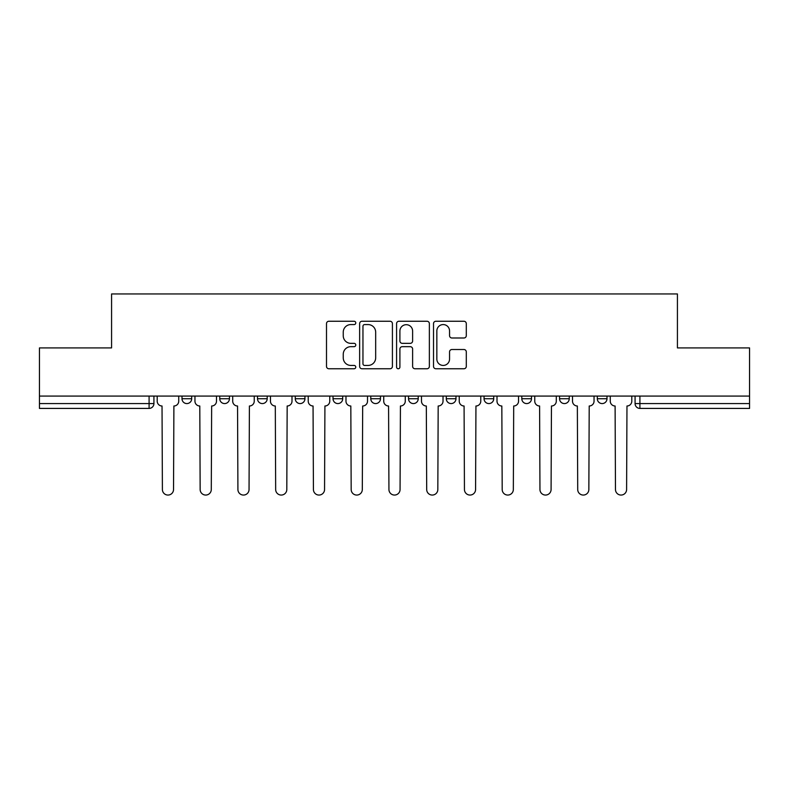 <?xml version="1.0" encoding="UTF-8"?>
<svg xmlns="http://www.w3.org/2000/svg" width="789" height="789" viewBox="0 0 789 789"><rect width="100%" height="100%" fill="white"/><g stroke="black" fill="none" stroke-linecap="round" stroke-linejoin="round"><path stroke-width="1.18" d="M355.78 322.908A1.667 1.667 0 0 0 354.113 321.251L328.875 321.251A2.377 2.377 0 0 0 326.498 323.628L326.498 366.382A2.377 2.377 0 0 0 328.875 368.759L354.113 368.759A1.667 1.667 0 0 0 355.78 367.102A1.667 1.667 0 0 0 354.113 365.435L350.849 365.435A7.604 7.604 0 0 1 343.245 357.831L343.245 354.271A7.604 7.604 0 0 1 350.849 346.667L354.113 346.667A1.667 1.667 0 0 0 355.78 345.01A1.667 1.667 0 0 0 354.113 343.343L350.849 343.343A7.604 7.604 0 0 1 343.245 335.739L343.245 332.179A7.604 7.604 0 0 1 350.849 324.575L354.113 324.575A1.667 1.667 0 0 0 355.78 322.908M597.312 396.078L597.312 398.731L606.997 398.731A4.842 4.842 0 0 1 602.155 403.573A4.842 4.842 0 0 1 597.312 398.731L597.312 396.078M484.051 396.078L484.051 398.731L493.727 398.731A4.842 4.842 0 0 1 488.894 403.573A4.842 4.842 0 0 1 484.051 398.731L484.051 396.078M408.534 396.078L408.534 398.731L418.219 398.731A4.842 4.842 0 0 1 413.377 403.573A4.842 4.842 0 0 1 408.534 398.731L408.534 396.078M370.781 396.078L370.781 398.731L380.466 398.731A4.842 4.842 0 0 1 375.623 403.573A4.842 4.842 0 0 1 370.781 398.731L370.781 396.078M295.273 398.731L295.273 396.078L295.273 398.731A4.842 4.842 0 0 0 300.106 403.573A4.842 4.842 0 0 1 295.273 398.731L304.948 398.731A4.842 4.842 0 0 1 300.106 403.573M219.756 398.731L219.756 396.078L219.756 398.731A4.842 4.842 0 0 0 224.599 403.573A4.842 4.842 0 0 1 219.756 398.731L229.441 398.731A4.842 4.842 0 0 1 224.599 403.573A4.842 4.842 0 0 0 229.441 398.731L229.441 396.078L229.441 398.731M463.932 337.998A2.377 2.377 0 0 0 466.299 335.621L466.299 323.628A2.377 2.377 0 0 0 463.932 321.251L435.893 321.251A2.377 2.377 0 0 0 433.516 323.628L433.516 366.382A2.377 2.377 0 0 0 435.893 368.759L463.932 368.759A2.377 2.377 0 0 0 466.299 366.382L466.299 351.894A2.377 2.377 0 0 0 463.932 349.517L451.929 349.517A2.377 2.377 0 0 0 449.552 351.894L449.552 359.084A6.351 6.351 0 0 1 443.201 365.435A6.351 6.351 0 0 1 436.85 359.084L436.85 330.926A6.351 6.351 0 0 1 443.201 324.575A6.351 6.351 0 0 1 449.552 330.926L449.552 335.621A2.377 2.377 0 0 0 451.929 337.998L463.932 337.998M39.45 396.078L39.45 347.91L111.574 347.91L111.574 293.942L677.426 293.942L677.426 347.91L749.55 347.91L749.55 396.078L39.45 396.078L39.45 403.573L153.924 403.573L153.924 396.078L153.924 403.573A4.842 4.842 0 0 1 149.091 408.416L39.45 408.416L39.45 403.573M392.419 323.628A2.377 2.377 0 0 0 390.042 321.251L362.013 321.251A2.377 2.377 0 0 0 359.636 323.628L359.636 366.382A2.377 2.377 0 0 0 362.013 368.759L390.042 368.759A2.377 2.377 0 0 0 392.419 366.382L392.419 323.628M398.958 321.251L426.987 321.251A2.377 2.377 0 0 1 429.364 323.628L429.364 366.382A2.377 2.377 0 0 1 426.987 368.759L414.994 368.759A2.377 2.377 0 0 1 412.617 366.382L412.617 349.044A2.377 2.377 0 0 0 410.241 346.667L402.282 346.667A2.377 2.377 0 0 0 399.905 349.044L399.905 367.102A1.667 1.667 0 0 1 398.238 368.759A1.667 1.667 0 0 1 396.581 367.102L396.581 323.628A2.377 2.377 0 0 1 398.958 321.251M635.076 396.078L635.076 403.573L749.55 403.573L749.55 408.416L639.909 408.416A4.842 4.842 0 0 1 635.076 403.573A4.842 4.842 0 0 0 639.909 408.416L639.909 396.078M749.55 396.078L749.55 403.573M606.997 396.078L606.997 398.731A4.842 4.842 0 0 1 602.155 403.573M569.244 396.078L569.244 398.731A4.842 4.842 0 0 1 564.401 403.573A4.842 4.842 0 0 1 559.559 398.731L569.244 398.731M559.559 396.078L559.559 398.731M521.805 396.078L521.805 398.731L531.49 398.731L531.49 396.078L531.49 398.731A4.842 4.842 0 0 1 526.648 403.573A4.842 4.842 0 0 1 521.805 398.731A4.842 4.842 0 0 0 526.648 403.573M493.727 396.078L493.727 398.731M455.973 396.078L455.973 398.731A4.842 4.842 0 0 1 451.13 403.573A4.842 4.842 0 0 1 446.298 398.731L455.973 398.731L455.973 396.078M446.298 396.078L446.298 398.731M418.219 398.731L418.219 396.078L418.219 398.731A4.842 4.842 0 0 1 413.377 403.573M380.466 398.731L380.466 396.078L380.466 398.731A4.842 4.842 0 0 1 375.623 403.573M342.702 396.078L342.702 398.731A4.842 4.842 0 0 1 337.87 403.573A4.842 4.842 0 0 1 333.027 398.731A4.842 4.842 0 0 0 337.87 403.573A4.842 4.842 0 0 0 342.702 398.731L342.702 396.078M333.027 396.078L333.027 398.731L342.702 398.731M304.948 396.078L304.948 398.731M267.195 396.078L267.195 398.731A4.842 4.842 0 0 1 262.352 403.573A4.842 4.842 0 0 1 257.51 398.731A4.842 4.842 0 0 0 262.352 403.573M257.51 396.078L257.51 398.731L267.195 398.731M191.688 396.078L191.688 398.731A4.842 4.842 0 0 1 186.845 403.573A4.842 4.842 0 0 1 182.003 398.731A4.842 4.842 0 0 0 186.845 403.573A4.842 4.842 0 0 0 191.688 398.731L191.688 396.078M182.003 396.078L182.003 398.731L191.688 398.731M149.091 396.078L149.091 408.416A4.842 4.842 0 0 0 153.924 403.573M364.626 324.575A1.667 1.667 0 0 0 362.96 326.242L362.96 363.778A1.667 1.667 0 0 0 364.626 365.435L368.068 365.435A7.604 7.604 0 0 0 375.672 357.831L375.672 332.179A7.604 7.604 0 0 0 368.068 324.575L364.626 324.575M412.617 331.045A6.351 6.351 0 0 0 406.256 324.693A6.351 6.351 0 0 0 399.905 331.045L399.905 340.966A2.377 2.377 0 0 0 402.282 343.343L410.241 343.343A2.377 2.377 0 0 0 412.617 340.966L412.617 331.045M157.198 396.078L157.198 401.157A4.842 4.842 0 0 0 162.031 406L162.396 489.496A5.562 5.562 0 0 0 167.968 495.058A5.562 5.562 0 0 0 173.531 489.496L173.896 406A4.842 4.842 0 0 0 178.738 401.157L178.738 396.078M194.952 396.078L194.952 401.157A4.842 4.842 0 0 0 199.795 406L200.15 489.496A5.562 5.562 0 0 0 205.722 495.058A5.562 5.562 0 0 0 211.284 489.496L211.649 406A4.842 4.842 0 0 0 216.492 401.157L216.492 396.078M232.706 396.078L232.706 401.157A4.842 4.842 0 0 0 237.548 406L237.913 489.496A5.562 5.562 0 0 0 243.476 495.058A5.562 5.562 0 0 0 249.048 489.496L249.403 406A4.842 4.842 0 0 0 254.245 401.157L254.245 396.078M270.459 396.078L270.459 401.157A4.842 4.842 0 0 0 275.302 406L275.667 489.496A5.562 5.562 0 0 0 281.229 495.058A5.562 5.562 0 0 0 286.801 489.496L287.166 406A4.842 4.842 0 0 0 291.999 401.157L291.999 396.078M308.223 396.078L308.223 401.157A4.842 4.842 0 0 0 313.055 406L313.42 489.496A5.562 5.562 0 0 0 318.993 495.058A5.562 5.562 0 0 0 324.555 489.496L324.92 406A4.842 4.842 0 0 0 329.763 401.157L329.763 396.078M345.976 396.078L345.976 401.157A4.842 4.842 0 0 0 350.819 406L351.174 489.496A5.562 5.562 0 0 0 356.746 495.058A5.562 5.562 0 0 0 362.309 489.496L362.674 406A4.842 4.842 0 0 0 367.516 401.157L367.516 396.078M383.73 396.078L383.73 401.157A4.842 4.842 0 0 0 388.573 406L388.938 489.496A5.562 5.562 0 0 0 394.5 495.058A5.562 5.562 0 0 0 400.062 489.496L400.427 406A4.842 4.842 0 0 0 405.27 401.157L405.27 396.078M421.484 396.078L421.484 401.157A4.842 4.842 0 0 0 426.326 406L426.691 489.496A5.562 5.562 0 0 0 432.254 495.058A5.562 5.562 0 0 0 437.826 489.496L438.181 406A4.842 4.842 0 0 0 443.023 401.157L443.023 396.078M459.237 396.078L459.237 401.157A4.842 4.842 0 0 0 464.08 406L464.445 489.496A5.562 5.562 0 0 0 470.007 495.058A5.562 5.562 0 0 0 475.58 489.496L475.945 406A4.842 4.842 0 0 0 480.777 401.157L480.777 396.078M497.001 396.078L497.001 401.157A4.842 4.842 0 0 0 501.834 406L502.198 489.496A5.562 5.562 0 0 0 507.771 495.058A5.562 5.562 0 0 0 513.333 489.496L513.698 406A4.842 4.842 0 0 0 518.541 401.157L518.541 396.078M534.755 396.078L534.755 401.157A4.842 4.842 0 0 0 539.597 406L539.952 489.496A5.562 5.562 0 0 0 545.524 495.058A5.562 5.562 0 0 0 551.087 489.496L551.452 406A4.842 4.842 0 0 0 556.294 401.157L556.294 396.078M572.508 396.078L572.508 401.157A4.842 4.842 0 0 0 577.351 406L577.716 489.496A5.562 5.562 0 0 0 583.278 495.058A5.562 5.562 0 0 0 588.85 489.496L589.205 406A4.842 4.842 0 0 0 594.048 401.157L594.048 396.078M610.262 396.078L610.262 401.157A4.842 4.842 0 0 0 615.104 406L615.469 489.496A5.562 5.562 0 0 0 621.032 495.058A5.562 5.562 0 0 0 626.604 489.496L626.969 406A4.842 4.842 0 0 0 631.802 401.157L631.802 396.078"/></g></svg>
